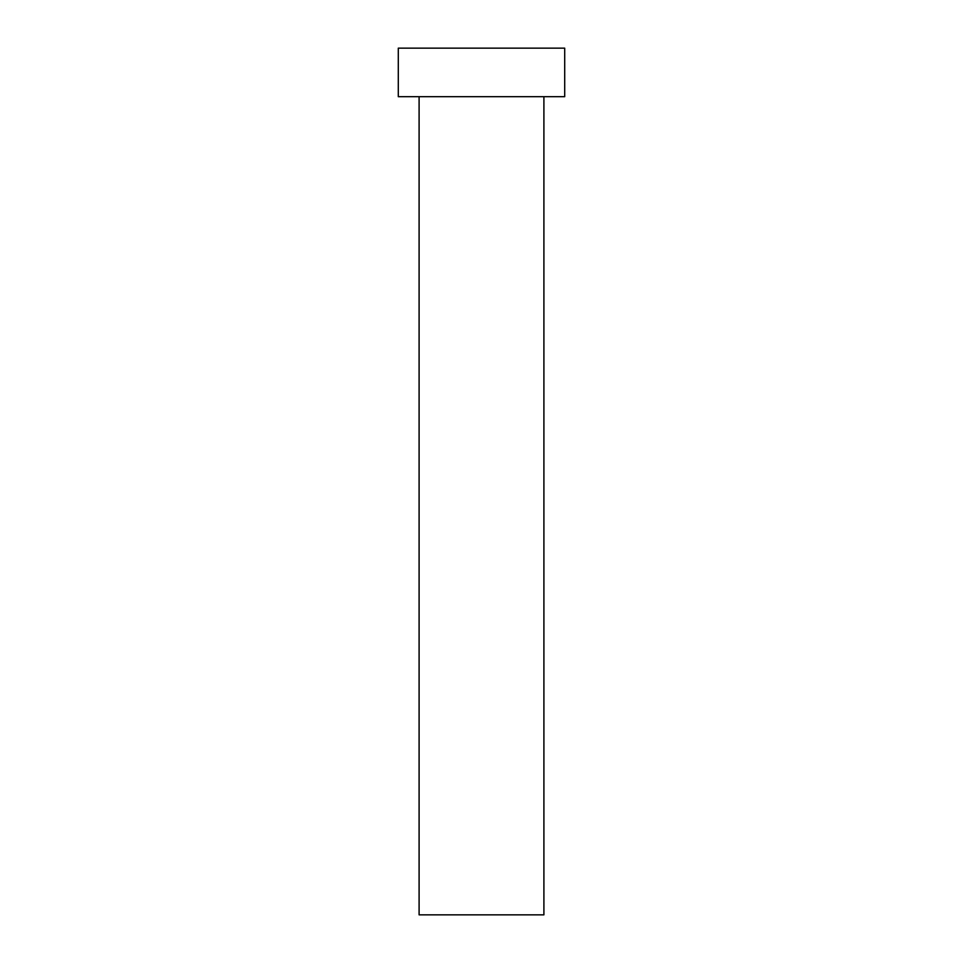 <?xml version="1.0" encoding="UTF-8"?>
<svg xmlns="http://www.w3.org/2000/svg" width="963" height="963" viewBox="0 0 963 963"><rect width="100%" height="100%" fill="white"/><g stroke="black" fill="none" stroke-linecap="round" stroke-linejoin="round"><path stroke-width="1.44" d="M419.098 96.685L419.098 914.85L543.902 914.85L543.902 96.685L543.902 914.85L419.098 914.85L419.098 96.685M398.297 48.15L398.297 96.685L564.703 96.685L564.703 48.15L398.297 48.15L398.297 96.685L564.703 96.685L564.703 48.15L398.297 48.15"/></g></svg>
